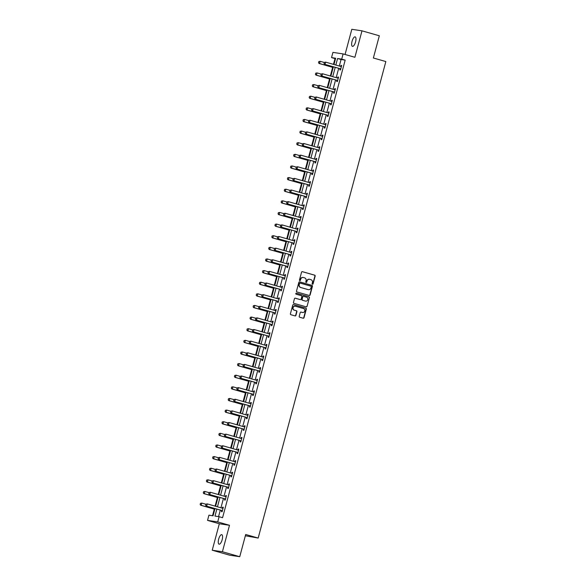 <?xml version="1.0" encoding="UTF-8"?>
<svg xmlns="http://www.w3.org/2000/svg" width="586" height="586" viewBox="0 0 586 586"><rect width="100%" height="100%" fill="white"/><g stroke="black" fill="none" stroke-linecap="round" stroke-linejoin="round"><path stroke-width="0.88" d="M312.47 284.247A0.527 0.498 98.6 0 0 313.085 283.873L315.165 276.101A0.754 0.711 98.6 0 0 314.682 275.171L302.427 271.67A0.754 0.711 98.6 0 0 301.556 272.204L299.468 279.976A0.527 0.498 98.6 0 0 299.871 280.643A0.527 0.498 98.6 0 0 300.428 280.255L300.691 279.244A2.425 2.263 98.6 0 1 303.497 277.53L304.522 277.823A2.425 2.263 98.6 0 1 306.068 280.782L305.804 281.785A0.527 0.498 98.6 0 0 306.2 282.452A0.527 0.498 98.6 0 0 306.756 282.064L307.027 281.053A2.425 2.263 98.6 0 1 309.833 279.339L310.851 279.632A2.425 2.263 98.6 0 1 312.404 282.591L312.133 283.595A0.527 0.498 98.6 0 0 312.47 284.247M312.397 284.217A0.527 0.498 98.6 0 0 312.807 283.829L314.894 276.057A0.754 0.711 98.6 0 0 314.411 275.127L302.215 271.648M299.732 280.599A0.527 0.498 98.6 0 0 300.149 280.211L300.691 279.244M306.068 282.408A0.527 0.498 98.6 0 0 306.478 282.02L307.027 281.053M222.175 539.691A4.944 1.765 -74.1 0 0 221.772 534.674A4.944 1.765 -74.1 0 0 218.659 539.164A4.944 1.765 -74.1 0 0 219.061 544.182A4.944 1.765 -74.1 0 0 222.175 539.691M355.563 41.884A4.944 1.765 -74.1 0 0 355.16 36.867A4.944 1.765 -74.1 0 0 352.047 41.35A4.944 1.765 -74.1 0 0 352.45 46.367A4.944 1.765 -74.1 0 0 355.563 41.884M299.226 316.308A0.754 0.711 98.6 0 0 299.71 317.238L303.145 318.22A0.754 0.711 98.6 0 0 304.024 317.685L306.339 309.049A0.754 0.711 98.6 0 0 305.855 308.126L293.601 304.625A0.754 0.711 98.6 0 0 292.722 305.16L290.414 313.796A0.754 0.711 98.6 0 0 290.898 314.719L295.051 315.905A0.754 0.711 98.6 0 0 295.923 315.371L296.912 311.671A0.754 0.711 98.6 0 0 296.428 310.748L294.37 310.162A2.029 1.89 98.6 0 1 295.197 306.2A2.029 1.89 98.6 0 1 295.417 306.244L303.482 308.551A2.029 1.89 98.6 0 1 302.662 312.514A2.029 1.89 98.6 0 1 302.435 312.463L301.094 312.082A0.754 0.711 98.6 0 0 300.215 312.616L299.226 316.308M239.747 556.7L229.573 555.169L212.235 550.217L222.409 551.748L239.747 556.7L245.695 534.491L258.177 538.058L385.852 61.559L373.37 57.992L379.325 35.783L361.987 30.831L354.896 57.289L343.11 53.919L341.711 59.135L345.176 60.124L222.57 517.694L219.105 516.706L217.706 521.921L207.539 520.39L208.931 515.175L213.055 515.797L214.989 508.575M222.409 551.748L229.5 525.29L217.706 521.921M309.247 295.469A0.754 0.711 98.6 0 0 310.119 294.934L312.433 286.305A0.754 0.711 98.6 0 0 311.95 285.375L299.695 281.873A0.754 0.711 98.6 0 0 298.816 282.408L296.509 291.044A0.754 0.711 98.6 0 0 296.992 291.967L309.247 295.469M309.386 297.673L307.071 306.31A0.754 0.711 98.6 0 1 306.192 306.844L293.945 303.343A0.754 0.711 98.6 0 1 293.461 302.42L294.45 298.721A0.754 0.711 98.6 0 1 295.322 298.186L300.296 299.607A0.754 0.711 98.6 0 0 301.167 299.072L301.827 296.619A0.754 0.711 98.6 0 0 301.343 295.696L296.172 294.216A0.527 0.498 98.6 0 1 296.384 293.176A0.527 0.498 98.6 0 1 296.443 293.19L308.903 296.75A0.754 0.711 98.6 0 1 309.386 297.673L307.071 306.31M361.987 30.831L351.812 29.3L345.066 54.476M245.351 535.772L258.177 538.058M345.176 60.124L341.052 59.501L339.309 66.028M338.693 68.328L336.188 77.652M335.573 79.952L333.075 89.284M332.46 91.577L329.962 100.909M329.347 103.202L326.849 112.534M326.234 114.827L323.728 124.159M323.113 126.459L320.615 135.784M320 138.084L317.502 147.408M316.887 149.708L314.389 159.033M313.766 161.333L311.269 170.658M310.653 172.958L308.155 182.283M307.54 184.583L305.042 193.915M304.427 196.207L301.922 205.54M301.307 207.832L298.809 217.164M298.193 219.457L295.696 228.789M295.08 231.089L292.582 240.414M291.967 242.714L289.462 252.039M288.847 254.339L286.349 263.663M285.734 265.963L283.236 275.288M282.62 277.588L280.123 286.913M279.507 289.213L277.002 298.538M276.387 300.838L273.889 310.17M273.274 312.463L270.776 321.795M270.161 324.087L267.663 333.419M267.04 335.719L264.542 345.044M263.927 347.344L261.429 356.669M260.814 358.969L258.316 368.294M257.701 370.594L255.196 379.918M254.58 382.219L252.083 391.543M251.467 393.843L248.969 403.168M248.354 405.468L245.856 414.8M245.241 417.093L242.736 426.425M242.121 428.718L239.623 438.05M239.007 440.342L236.51 449.674M235.894 451.974L233.396 461.299M232.781 463.599L230.276 472.924M229.661 475.224L227.163 484.549M226.548 486.849L224.05 496.174M223.434 498.474L220.937 507.798M220.321 510.098L218.571 516.625M340.07 68.782L339.785 69.859L340.466 69.961L341.667 65.486L340.979 65.383L340.7 66.43M336.957 80.407L336.664 81.483L337.353 81.586L338.554 77.118L337.866 77.008L337.587 78.055M333.837 92.031L333.551 93.108L334.24 93.211L335.434 88.742L334.752 88.64L334.467 89.68M330.724 103.656L330.438 104.733L331.127 104.835L332.321 100.367L331.632 100.265L331.354 101.305M327.611 115.281L327.325 116.358L328.006 116.46L329.207 111.992L328.519 111.889L328.241 112.93M324.498 126.906L324.205 127.982L324.893 128.085L326.094 123.617L325.406 123.514L325.127 124.554M321.377 138.538L321.091 139.607L321.78 139.71L322.974 135.241L322.293 135.139L322.007 136.179M318.264 150.162L317.978 151.232L318.667 151.342L319.861 146.866L319.172 146.764L318.894 147.811M315.151 161.787L314.865 162.864L315.546 162.967L316.748 158.491L316.059 158.388L315.781 159.436M312.038 173.412L311.745 174.489L312.433 174.591L313.635 170.116L312.946 170.013L312.668 171.061M308.917 185.037L308.632 186.114L309.32 186.216L310.514 181.741L309.833 181.638L309.547 182.686L310.272 182.656M305.804 196.662L305.518 197.738L306.207 197.841L307.401 193.373L306.712 193.263L306.434 194.31M302.691 208.286L302.398 209.363L303.087 209.466L304.288 204.997L303.599 204.895L303.321 205.935L304.046 205.906M299.578 219.911L299.285 220.988L299.973 221.09L301.175 216.622L300.486 216.52L300.208 217.56L300.926 217.531M296.457 231.536L296.172 232.613L296.86 232.715L298.054 228.247L297.373 228.144L297.087 229.185L297.813 229.155M293.344 243.168L293.059 244.237L293.74 244.34L294.941 239.872L294.253 239.769L293.974 240.809L294.699 240.78M290.231 254.793L289.938 255.862L290.627 255.972L291.828 251.497L291.139 251.394L290.861 252.434M287.111 266.418L286.825 267.494L287.514 267.597L288.715 263.121L288.026 263.019L287.748 264.066L288.466 264.037M283.998 278.042L283.712 279.119L284.4 279.222L285.594 274.746L284.906 274.644L284.628 275.691M280.884 289.667L280.599 290.744L281.28 290.846L282.481 286.371L281.793 286.268L281.514 287.316M277.771 301.292L277.478 302.369L278.167 302.471L279.368 298.003L278.68 297.893L278.401 298.941M274.651 312.917L274.365 313.993L275.054 314.096L276.248 309.628L275.567 309.525L275.281 310.565M271.538 324.541L271.252 325.618L271.941 325.721L273.135 321.253L272.446 321.15L272.168 322.19M268.425 336.166L268.139 337.243L268.82 337.346L270.021 332.877L269.333 332.775L269.055 333.815M265.312 347.798L265.019 348.868L265.707 348.97L266.908 344.502L266.22 344.4L265.941 345.44M262.191 359.423L261.905 360.493L262.594 360.602L263.788 356.127L263.107 356.024L262.821 357.064M259.078 371.048L258.792 372.125L259.481 372.227L260.675 367.752L259.986 367.649L259.708 368.697M255.965 382.673L255.679 383.749L256.36 383.852L257.562 379.376L256.873 379.274L256.595 380.321M252.852 394.297L252.559 395.374L253.247 395.477L254.449 391.001L253.76 390.899L253.482 391.946M249.731 405.922L249.446 406.999L250.134 407.102L251.328 402.633L250.647 402.523L250.361 403.571L251.086 403.542M246.618 417.547L246.332 418.624L247.021 418.726L248.215 414.258L247.526 414.156L247.248 415.196M243.505 429.172L243.212 430.249L243.901 430.351L245.102 425.883L244.413 425.78L244.135 426.82L244.86 426.791M240.392 440.797L240.099 441.873L240.787 441.976L241.989 437.508L241.3 437.405L241.022 438.445L241.74 438.416M237.271 452.421L236.986 453.498L237.674 453.601L238.868 449.132L238.18 449.03L237.901 450.07L238.627 450.041M234.158 464.053L233.873 465.123L234.554 465.225L235.755 460.757L235.067 460.655L234.788 461.695L235.513 461.665M231.045 475.678L230.752 476.748L231.441 476.858L232.642 472.382L231.953 472.279L231.675 473.327L232.393 473.29M227.925 487.303L227.639 488.38L228.328 488.482L229.529 484.007L228.84 483.904L228.562 484.952L229.28 484.922M224.812 498.928L224.526 500.005L225.214 500.107L226.408 495.631L225.72 495.529L225.442 496.576M221.698 510.553L221.413 511.629L222.094 511.732L223.295 507.256L222.607 507.154L222.328 508.201M335.544 58.673L335.009 58.593L333.463 64.357M332.658 67.346L330.35 75.982M329.544 78.971L327.23 87.614M326.431 90.603L324.117 99.239M323.318 102.228L321.003 110.864M320.198 113.852L317.883 122.489M317.085 125.477L314.77 134.113M313.971 137.102L311.657 145.738M310.858 148.727L308.544 157.363M307.738 160.352L305.423 168.988M304.625 171.976L302.31 180.613M301.512 183.601L299.197 192.245M298.399 195.233L296.084 203.869M295.278 206.858L292.963 215.494M292.165 218.483L289.85 227.119M289.052 230.108L286.737 238.744M285.931 241.732L283.624 250.369M282.818 253.357L280.504 261.993M279.705 264.982L277.39 273.618M276.592 276.607L274.277 285.243M273.472 288.231L271.157 296.868M270.358 299.864L268.044 308.5M267.245 311.488L264.931 320.124M264.132 323.113L261.817 331.749M261.012 334.738L258.697 343.374M257.899 346.363L255.584 354.999M254.785 357.987L252.471 366.624M251.672 369.612L249.358 378.248M248.552 381.237L246.237 389.873M245.439 392.862L243.124 401.498M242.326 404.487L240.011 413.13M239.213 416.119L236.898 424.755M236.092 427.743L233.777 436.38M232.979 439.368L230.664 448.004M229.866 450.993L227.551 459.629M226.745 462.618L224.438 471.254M223.632 474.242L221.318 482.879M220.519 485.867L218.204 494.503M217.406 497.492L215.091 506.128M214.286 509.117L212.52 515.717M229.5 525.29L219.325 523.759L212.235 550.217M219.325 523.759L207.539 520.39M335.009 58.593L331.537 57.604L332.936 52.388L343.11 53.919M216.849 509.109L214.981 516.083L219.105 516.706M341.711 59.135L337.587 58.512L335.837 65.039M335.221 67.339L332.723 76.663M332.108 78.963L329.61 88.288M328.995 90.588L326.49 99.913M325.875 102.213L323.377 111.545M322.761 113.838L320.264 123.17M319.648 125.463L317.151 134.795M316.535 137.087L314.03 146.419M313.415 148.719L310.917 158.044M310.302 160.344L307.804 169.669M307.189 171.969L304.691 181.294M304.075 183.594L301.57 192.919M300.955 195.219L298.457 204.543M297.842 206.843L295.344 216.168M294.729 218.468L292.231 227.8M291.616 230.093L289.11 239.425M288.495 241.718L285.997 251.05M285.382 253.342L282.884 262.675M282.269 264.975L279.771 274.299M279.148 276.599L276.651 285.924M276.035 288.224L273.537 297.549M272.922 299.849L270.424 309.174M269.809 311.474L267.304 320.798M266.689 323.098L264.191 332.43M263.575 334.723L261.078 344.055M260.462 346.348L257.965 355.68M257.349 357.973L254.844 367.305M254.229 369.605L251.731 378.93M251.116 381.23L248.618 390.554M248.003 392.854L245.505 402.179M244.889 404.479L242.384 413.804M241.769 416.104L239.271 425.429M238.656 427.729L236.158 437.061M235.543 439.353L233.045 448.686M232.422 450.978L229.924 460.31M229.309 462.603L226.811 471.935M226.196 474.235L223.698 483.56M223.083 485.86L220.578 495.185M219.962 497.485L217.465 506.809M333.976 64.511L335.661 58.226L331.537 57.604M215.604 506.282L218.109 496.95M218.725 494.65L221.222 485.325M221.838 483.025L224.335 473.7M224.951 471.4L227.449 462.076M228.064 459.776L230.569 450.451M231.184 448.151L233.682 438.826M234.297 436.526L236.795 427.201M237.411 424.901L239.908 415.569M240.524 413.277L243.029 403.944M243.644 401.652L246.142 392.32M246.757 390.027L249.255 380.695M249.87 378.395L252.368 369.07M252.991 366.77L255.489 357.445M256.104 355.145L258.602 345.821M259.217 343.521L261.715 334.196M262.33 331.896L264.835 322.571M265.451 320.271L267.949 310.939M268.564 308.646L271.062 299.314M271.677 297.021L274.175 287.689M274.79 285.397L277.295 276.065M277.911 273.765L280.408 264.44M281.024 262.14L283.521 252.815M284.137 250.515L286.635 241.19M287.25 238.89L289.755 229.565M290.37 227.265L292.868 217.941M293.483 215.641L295.981 206.316M296.597 204.016L299.094 194.684M299.71 192.391L302.215 183.059M302.83 180.766L305.328 171.434M305.943 169.134L308.441 159.81M309.056 157.509L311.554 148.185M312.177 145.885L314.675 136.56M315.29 134.26L317.788 124.935M318.403 122.635L320.901 113.31M321.516 111.01L324.021 101.686M324.637 99.386L327.135 90.054M327.75 87.761L330.248 78.429M330.863 76.136L333.361 66.804M341.052 59.501L337.587 58.512M340.979 65.383L341.645 65.573M337.866 77.008L338.532 77.198M334.752 88.64L335.412 88.823M331.632 100.265L332.299 100.455M328.519 111.889L329.185 112.08M325.406 123.514L326.072 123.705M322.293 135.139L322.952 135.329M319.172 146.764L319.839 146.954M316.059 158.388L316.726 158.579M312.946 170.013L313.605 170.204M309.833 181.638L310.492 181.828M306.712 193.263L307.379 193.453M303.599 204.895L304.266 205.078M300.486 216.52L301.145 216.71M297.373 228.144L298.032 228.335M294.253 239.769L294.919 239.96M291.139 251.394L291.806 251.584M288.026 263.019L288.686 263.209M284.906 274.644L285.572 274.834M281.793 286.268L282.459 286.459M278.68 297.893L279.346 298.084M275.567 309.525L276.226 309.708M272.446 321.15L273.113 321.34M269.333 332.775L270 332.965M266.22 344.4L266.886 344.59M263.107 356.024L263.766 356.215M259.986 367.649L260.653 367.84M256.873 379.274L257.54 379.464M253.76 390.899L254.419 391.089M250.647 402.523L251.306 402.714M247.526 414.156L248.193 414.339M244.413 425.78L245.08 425.971M241.3 437.405L241.959 437.596M238.18 449.03L238.846 449.22M235.067 460.655L235.733 460.845M231.953 472.279L232.62 472.47M228.84 483.904L229.5 484.095M225.72 495.529L226.386 495.719M222.607 507.154L223.273 507.344M309.423 279.266A2.425 2.263 98.6 0 0 306.749 281.016M303.094 277.456A2.425 2.263 98.6 0 0 300.42 279.207M309.188 295.454A0.754 0.711 98.6 0 0 309.848 294.89L312.155 286.261A0.754 0.711 98.6 0 0 311.671 285.338L299.483 281.851M311.261 286.832A0.527 0.498 98.6 0 0 310.924 286.188L300.171 283.111A0.527 0.498 98.6 0 0 299.556 283.485L299.27 284.547A2.425 2.263 98.6 0 0 300.823 287.514L308.177 289.616A2.425 2.263 98.6 0 0 310.983 287.894L311.261 286.832M300.054 283.097L299.893 283.075A0.527 0.498 98.6 0 0 299.285 283.448L299.556 283.485M307.899 289.572L308.177 289.616A2.425 2.263 98.6 0 1 307.899 289.572L300.552 287.47A2.425 2.263 98.6 0 1 298.999 284.51L299.285 283.448M306.134 306.83A0.754 0.711 98.6 0 0 306.8 306.266M295.11 298.164L300.017 299.563A0.754 0.711 98.6 0 0 300.186 299.593M296.26 293.176L308.903 296.75M305.453 301.079A2.029 1.89 98.6 0 0 307.826 299.527A2.029 1.89 98.6 0 0 306.5 297.168L303.658 296.355A0.754 0.711 98.6 0 0 302.779 296.89L302.127 299.343A0.754 0.711 98.6 0 0 302.61 300.266L305.174 301.036A2.029 1.89 98.6 0 0 305.533 301.101M303.489 296.333L303.38 296.311A0.754 0.711 98.6 0 0 302.508 296.853L302.779 296.89M305.174 301.036L302.332 300.23A0.754 0.711 98.6 0 1 301.849 299.3L302.508 296.853M309.108 297.637A0.754 0.711 98.6 0 0 308.624 296.706M302.523 312.485A2.029 1.89 98.6 0 1 302.164 312.426L300.874 312.06M295.058 306.185A2.029 1.89 98.6 0 0 292.773 307.76A2.029 1.89 98.6 0 0 294.099 310.119L294.37 310.162M294.992 315.891A0.754 0.711 98.6 0 0 295.652 315.327L296.641 311.635A0.754 0.711 98.6 0 0 296.157 310.705L294.099 310.119M303.087 318.205A0.754 0.711 98.6 0 0 303.753 317.641L306.06 309.012A0.754 0.711 98.6 0 0 305.577 308.082L293.381 304.603M318.813 61.559L318.601 62.687L318.813 61.559L320.154 61.303L319.56 63.537L333.192 67.434M318.601 62.687L319.56 63.537L319.062 63.464L333.178 67.5M324.292 62.482L320.154 61.303L318.901 61.574M318.52 62.68L319.062 63.464M340.722 66.438L341.426 66.401M324.314 62.387L324.014 63.508L324.314 62.387L325.655 62.131L340.913 66.489A0.769 0.718 98.6 0 0 341.133 66.511L341.396 66.504M340.737 68.972L340.51 68.818A0.769 0.718 98.6 0 0 340.312 68.723L324.563 64.292L324.014 63.508M340.671 69.199L340.019 68.745A0.769 0.718 98.6 0 0 339.814 68.65L324.563 64.292M324.395 62.402L325.655 62.131L325.054 64.365L324.095 63.515M315.7 73.184L315.488 74.312L315.7 73.184L317.041 72.928L316.44 75.162L330.079 79.059M315.488 74.312L316.44 75.162L315.949 75.089L330.065 79.125M321.172 74.107L317.041 72.928L315.781 73.199M315.4 74.305L315.949 75.089M312.587 84.809L312.367 85.944L312.587 84.809L313.928 84.552L313.327 86.787L326.966 90.684M312.367 85.944L313.327 86.787L312.836 86.713L326.951 90.749M318.059 85.732L313.928 84.552L312.668 84.823M312.287 85.93L312.836 86.713M337.609 78.063L338.305 78.026M321.201 74.012L320.901 75.133L321.201 74.012L322.542 73.755L337.8 78.114A0.769 0.718 98.6 0 0 338.012 78.143L338.283 78.128M337.617 80.597L337.397 80.443A0.769 0.718 98.6 0 0 337.199 80.348L321.443 75.916L320.901 75.133M337.558 80.824L336.906 80.37A0.769 0.718 98.6 0 0 336.701 80.275L321.443 75.916M321.282 74.026L322.542 73.755L321.941 75.99L320.981 75.14M334.489 89.687L335.192 89.651M318.088 85.637L317.788 86.757L318.088 85.637L319.421 85.38L334.679 89.739A0.769 0.718 98.6 0 0 334.899 89.768L335.163 89.753M334.503 92.222L334.284 92.068A0.769 0.718 98.6 0 0 334.079 91.973L318.33 87.541L317.788 86.757M334.445 92.449L333.786 91.995A0.769 0.718 98.6 0 0 333.588 91.899L318.33 87.541M318.169 85.651L319.421 85.38L318.828 87.614L317.868 86.765M309.474 96.434L309.254 97.569L309.474 96.434L310.814 96.177L310.214 98.411L323.853 102.308M309.254 97.569L310.214 98.411L309.716 98.338L323.831 102.374M314.946 97.357L310.814 96.177L309.555 96.448M309.174 97.554L309.716 98.338M306.353 108.058L306.141 109.194L306.353 108.058L307.694 107.802L307.101 110.036L320.732 113.933M306.141 109.194L307.101 110.036L306.603 109.963L320.718 113.999M311.825 108.981L307.694 107.802L306.441 108.073M306.06 109.179L306.603 109.963M303.24 119.691L303.021 120.819L303.24 119.691L304.581 119.427L303.98 121.668L317.619 125.565M303.021 120.819L303.98 121.668L303.489 121.588L317.605 125.624M308.712 120.613L304.581 119.427L303.321 119.698M302.94 120.804L303.489 121.588M331.376 101.312L332.079 101.275M314.968 97.261L314.667 98.382L314.968 97.261L316.308 97.005L331.566 101.363A0.769 0.718 98.6 0 0 331.786 101.393L332.05 101.378M331.39 103.847L331.171 103.693A0.769 0.718 98.6 0 0 330.965 103.605L315.217 99.166L314.667 98.382M331.332 104.074L330.672 103.619A0.769 0.718 98.6 0 0 330.475 103.524L315.217 99.166M315.056 97.276L316.308 97.005L315.708 99.239L314.755 98.397M328.263 112.937L328.966 112.9M311.855 108.886L311.554 110.007L311.855 108.886L313.195 108.63L328.453 112.988A0.769 0.718 98.6 0 0 328.673 113.017L328.936 113.003M328.277 115.471L328.05 115.325A0.769 0.718 98.6 0 0 327.852 115.23L312.104 110.791L311.554 110.007M328.211 115.698L327.559 115.244A0.769 0.718 98.6 0 0 327.354 115.149L312.104 110.791M311.935 108.901L313.195 108.63L312.594 110.864L311.635 110.022M325.149 124.562L325.845 124.525M308.741 120.511L308.441 121.632L308.741 120.511L310.082 120.255L325.333 124.62A0.769 0.718 98.6 0 0 325.552 124.642L325.823 124.628M325.157 127.103L324.937 126.95A0.769 0.718 98.6 0 0 324.739 126.854L308.983 122.415L308.441 121.632M325.098 127.323L324.446 126.876A0.769 0.718 98.6 0 0 324.241 126.781L308.983 122.415M308.822 120.526L310.082 120.255L309.481 122.489L308.522 121.646M322.029 136.186L322.732 136.15M305.621 132.143L305.328 133.256L305.621 132.143L306.961 131.879L322.219 136.245A0.769 0.718 98.6 0 0 322.439 136.267L322.703 136.252M322.044 138.728L321.824 138.574A0.769 0.718 98.6 0 0 321.619 138.479L305.87 134.04L305.328 133.256M321.985 138.948L321.326 138.501A0.769 0.718 98.6 0 0 321.128 138.406L305.87 134.04M305.709 132.15L306.961 131.879L306.368 134.121L305.409 133.271M318.916 147.811L319.619 147.775M302.508 143.768L302.208 144.881L302.508 143.768L303.848 143.504L319.106 147.87A0.769 0.718 98.6 0 0 319.326 147.892L319.59 147.877M318.93 150.353L318.711 150.199A0.769 0.718 98.6 0 0 318.506 150.104L302.757 145.672L302.208 144.881M318.865 150.58L318.213 150.126A0.769 0.718 98.6 0 0 318.015 150.031L302.757 145.672M302.588 143.775L303.848 143.504L303.248 145.746L302.295 144.896M315.803 159.436L316.506 159.407M299.395 155.393L299.094 156.506L299.395 155.393L300.735 155.136L315.993 159.495A0.769 0.718 98.6 0 0 316.213 159.517L316.477 159.502M315.81 161.978L315.59 161.824A0.769 0.718 98.6 0 0 315.393 161.729L299.644 157.297L299.094 156.506M315.751 162.205L315.1 161.751A0.769 0.718 98.6 0 0 314.894 161.655L299.644 157.297M299.475 155.407L300.735 155.136L300.135 157.37L299.175 156.521M312.69 171.068L313.385 171.031M296.282 167.017L295.981 168.138L296.282 167.017L297.622 166.761L312.873 171.119A0.769 0.718 98.6 0 0 313.092 171.141L313.364 171.134M312.697 173.603L312.477 173.449A0.769 0.718 98.6 0 0 312.279 173.353L296.523 168.922L295.981 168.138M312.638 173.83L311.979 173.375A0.769 0.718 98.6 0 0 311.781 173.28L296.523 168.922M296.362 167.032L297.622 166.761L297.021 168.995L296.062 168.145M293.161 178.642L292.868 179.763L293.161 178.642L294.502 178.386L309.76 182.744A0.769 0.718 98.6 0 0 309.979 182.766L310.243 182.759M309.584 185.227L309.364 185.073A0.769 0.718 98.6 0 0 309.159 184.978L293.41 180.547L292.868 179.763M309.525 185.454L308.866 185A0.769 0.718 98.6 0 0 308.668 184.905L293.41 180.547M293.249 178.657L294.502 178.386L293.908 180.62L292.949 179.77M306.456 194.318L307.159 194.281M290.048 190.267L289.748 191.388L290.048 190.267L291.389 190.011L306.646 194.369A0.769 0.718 98.6 0 0 306.866 194.398L307.13 194.384M306.471 196.852L306.244 196.698A0.769 0.718 98.6 0 0 306.046 196.603L290.297 192.171L289.748 191.388M306.405 197.079L305.753 196.625A0.769 0.718 98.6 0 0 305.555 196.53L290.297 192.171M290.129 190.282L291.389 190.011L290.788 192.245L289.836 191.395M286.935 201.892L286.635 203.012L286.935 201.892L288.275 201.635L303.533 205.994A0.769 0.718 98.6 0 0 303.753 206.023L304.017 206.008M303.35 208.477L303.13 208.323A0.769 0.718 98.6 0 0 302.933 208.228L287.177 203.796L286.635 203.012M303.292 208.704L302.64 208.25A0.769 0.718 98.6 0 0 302.435 208.155L287.177 203.796M287.015 201.906L288.275 201.635L287.675 203.869L286.715 203.027M283.822 213.516L283.521 214.637L283.822 213.516L285.162 213.26L300.413 217.618A0.769 0.718 98.6 0 0 300.633 217.648L300.904 217.633M300.237 220.102L300.017 219.955A0.769 0.718 98.6 0 0 299.82 219.86L284.064 215.421L283.521 214.637M300.179 220.329L299.519 219.875A0.769 0.718 98.6 0 0 299.321 219.779L284.064 215.421M283.902 213.531L285.162 213.26L284.562 215.494L283.602 214.652M280.701 225.141L280.401 226.262L280.701 225.141L282.042 224.885L297.3 229.243A0.769 0.718 98.6 0 0 297.52 229.273L297.783 229.258M297.124 231.734L296.904 231.58A0.769 0.718 98.6 0 0 296.699 231.485L280.95 227.046L280.401 226.262M297.065 231.953L296.406 231.507A0.769 0.718 98.6 0 0 296.208 231.411L280.95 227.046M280.789 225.156L282.042 224.885L281.441 227.119L280.489 226.277M277.588 236.773L277.288 237.887L277.588 236.773L278.929 236.51L294.187 240.875A0.769 0.718 98.6 0 0 294.406 240.897L294.67 240.883M294.011 243.358L293.784 243.205A0.769 0.718 98.6 0 0 293.586 243.109L277.837 238.67L277.288 237.887M293.945 243.578L293.293 243.131A0.769 0.718 98.6 0 0 293.088 243.036L277.837 238.67M277.669 236.781L278.929 236.51L278.328 238.751L277.368 237.901M290.883 252.441L291.579 252.405M274.475 248.398L274.175 249.511L274.475 248.398L275.816 248.134L291.074 252.5A0.769 0.718 98.6 0 0 291.293 252.522L291.557 252.507M290.89 254.983L290.671 254.829A0.769 0.718 98.6 0 0 290.473 254.734L274.717 250.303L274.175 249.511M290.832 255.21L290.18 254.756A0.769 0.718 98.6 0 0 289.975 254.661L274.717 250.303M274.556 248.405L275.816 248.134L275.215 250.376L274.255 249.526M271.362 260.023L271.062 261.136L271.362 260.023L272.695 259.766L287.953 264.125A0.769 0.718 98.6 0 0 288.173 264.147L288.444 264.132M287.777 266.608L287.558 266.454A0.769 0.718 98.6 0 0 287.352 266.359L271.604 261.927L271.062 261.136M287.719 266.835L287.059 266.381A0.769 0.718 98.6 0 0 286.862 266.286L271.604 261.927M271.443 260.03L272.695 259.766L272.102 262.001L271.142 261.151M284.65 275.698L285.353 275.662M268.242 271.648L267.941 272.761L268.242 271.648L269.582 271.391L284.84 275.75A0.769 0.718 98.6 0 0 285.06 275.772L285.323 275.757M284.664 278.233L284.444 278.079A0.769 0.718 98.6 0 0 284.239 277.984L268.491 273.552L267.941 272.761M284.606 278.46L283.946 278.006A0.769 0.718 98.6 0 0 283.749 277.911L268.491 273.552M268.329 271.662L269.582 271.391L268.981 273.625L268.029 272.776M281.536 287.323L282.24 287.286M265.128 283.272L264.828 284.393L265.128 283.272L266.469 283.016L281.727 287.374A0.769 0.718 98.6 0 0 281.947 287.396L282.21 287.389M281.551 289.858L281.324 289.704A0.769 0.718 98.6 0 0 281.126 289.609L265.377 285.177L264.828 284.393M281.485 290.085L280.833 289.63A0.769 0.718 98.6 0 0 280.628 289.535L265.377 285.177M265.209 283.287L266.469 283.016L265.868 285.25L264.909 284.4M278.423 298.948L279.119 298.911M262.015 294.897L261.715 296.018L262.015 294.897L263.356 294.641L278.606 298.999A0.769 0.718 98.6 0 0 278.826 299.028L279.097 299.014M278.431 301.482L278.211 301.329A0.769 0.718 98.6 0 0 278.013 301.233L262.257 296.802L261.715 296.018M278.372 301.709L277.72 301.255A0.769 0.718 98.6 0 0 277.515 301.16L262.257 296.802M262.096 294.912L263.356 294.641L262.755 296.875L261.796 296.025M275.303 310.573L276.006 310.536M258.902 306.522L258.602 307.643L258.902 306.522L260.235 306.266L275.493 310.624A0.769 0.718 98.6 0 0 275.713 310.653L275.977 310.639M275.317 313.107L275.098 312.953A0.769 0.718 98.6 0 0 274.893 312.858L259.144 308.426L258.602 307.643M275.259 313.334L274.6 312.88A0.769 0.718 98.6 0 0 274.402 312.785L259.144 308.426M258.983 306.537L260.235 306.266L259.642 308.5L258.682 307.657M300.127 131.315L299.907 132.443L300.127 131.315L301.468 131.052L300.867 133.293L314.506 137.19M299.907 132.443L300.867 133.293L300.369 133.212L314.484 137.249M305.599 132.238L301.468 131.052L300.208 131.323M299.827 132.429L300.369 133.212M297.014 142.94L296.794 144.068L297.014 142.94L298.355 142.684L297.754 144.918L311.386 148.815M296.794 144.068L297.754 144.918L297.256 144.845L311.371 148.873M302.486 143.863L298.355 142.684L297.095 142.947M296.714 144.053L297.256 144.845M293.894 154.565L293.681 155.693L293.894 154.565L295.234 154.308L294.633 156.543L308.273 160.439M293.681 155.693L294.633 156.543L294.143 156.469L308.258 160.498M299.365 155.488L295.234 154.308L293.982 154.579M293.593 155.678L294.143 156.469M290.781 166.19L290.561 167.318L290.781 166.19L292.121 165.933L291.52 168.167L305.16 172.064M290.561 167.318L291.52 168.167L291.03 168.094L305.145 172.13M296.252 167.113L292.121 165.933L290.861 166.204M290.48 167.31L291.03 168.094M287.667 177.814L287.448 178.942L287.667 177.814L289.008 177.558L288.407 179.792L302.046 183.689M287.448 178.942L288.407 179.792L287.909 179.719L302.024 183.755M293.139 178.737L289.008 177.558L287.748 177.829M287.367 178.935L287.909 179.719M284.554 189.439L284.335 190.567L284.554 189.439L285.887 189.183L285.294 191.417L298.926 195.314M284.335 190.567L285.294 191.417L284.796 191.344L298.911 195.38M290.026 190.362L285.887 189.183L284.635 189.454M284.254 190.56L284.796 191.344M281.434 201.064L281.221 202.199L281.434 201.064L282.774 200.808L282.174 203.042L295.813 206.939M281.221 202.199L282.174 203.042L281.683 202.968L295.798 207.005M286.906 201.987L282.774 200.808L281.522 201.079M281.134 202.185L281.683 202.968M278.321 212.689L278.101 213.824L278.321 212.689L279.661 212.432L279.061 214.666L292.7 218.563M278.101 213.824L279.061 214.666L278.57 214.593L292.685 218.629M283.792 213.612L279.661 212.432L278.401 212.703M278.02 213.809L278.57 214.593M275.208 224.313L274.988 225.449L275.208 224.313L276.548 224.057L275.947 226.299L289.587 230.195M274.988 225.449L275.947 226.299L275.449 226.218L289.565 230.254M280.679 225.244L276.548 224.057L275.288 224.328M274.907 225.434L275.449 226.218M272.087 235.946L271.875 237.074L272.087 235.946L273.428 235.682L272.834 237.923L286.466 241.82M271.875 237.074L272.834 237.923L272.336 237.843L286.451 241.879M277.566 236.869L273.428 235.682L272.175 235.953M271.794 237.059L272.336 237.843M268.974 247.57L268.762 248.698L268.974 247.57L270.314 247.314L269.714 249.548L283.353 253.445M268.762 248.698L269.714 249.548L269.223 249.475L283.338 253.504M274.446 248.493L270.314 247.314L269.055 247.578M268.674 248.684L269.223 249.475M265.861 259.195L265.641 260.323L265.861 259.195L267.201 258.939L266.601 261.173L280.24 265.07M265.641 260.323L266.601 261.173L266.11 261.1L280.225 265.128M271.333 260.118L267.201 258.939L265.941 259.21M265.561 260.309L266.11 261.1M262.748 270.82L262.528 271.948L262.748 270.82L264.088 270.564L263.488 272.798L277.127 276.695M262.528 271.948L263.488 272.798L262.989 272.724L277.105 276.753M268.22 271.743L264.088 270.564L262.828 270.835M262.447 271.941L262.989 272.724M259.627 282.445L259.415 283.573L259.627 282.445L260.968 282.188L260.374 284.422L274.006 288.319M259.415 283.573L260.374 284.422L259.876 284.349L273.992 288.385M265.106 283.368L260.968 282.188L259.715 282.459M259.334 283.565L259.876 284.349M256.514 294.069L256.302 295.197L256.514 294.069L257.855 293.813L257.254 296.047L270.893 299.944M256.302 295.197L257.254 296.047L256.763 295.974L270.879 300.01M261.986 294.992L257.855 293.813L256.595 294.084M256.214 295.19L256.763 295.974M253.401 305.694L253.181 306.83L253.401 305.694L254.742 305.438L254.141 307.672L267.78 311.569M253.181 306.83L254.141 307.672L253.643 307.599L267.765 311.635M258.873 306.617L254.742 305.438L253.482 305.709M253.101 306.815L253.643 307.599M250.288 317.319L250.068 318.454L250.288 317.319L251.628 317.063L251.028 319.297L264.667 323.194M250.068 318.454L251.028 319.297L250.53 319.224L264.645 323.26M255.76 318.242L251.628 317.063L250.369 317.334M249.988 318.44L250.53 319.224M247.167 328.944L246.955 330.079L247.167 328.944L248.508 328.687L247.915 330.922L261.546 334.826M246.955 330.079L247.915 330.922L247.417 330.848L261.532 334.884M252.639 329.867L248.508 328.687L247.255 328.958M246.867 330.065L247.417 330.848M244.054 340.576L243.835 341.704L244.054 340.576L245.395 340.312L244.794 342.554L258.433 346.451M243.835 341.704L244.794 342.554L244.303 342.473L258.419 346.509M249.526 341.499L245.395 340.312L244.135 340.583M243.754 341.689L244.303 342.473M240.941 352.201L240.721 353.329L240.941 352.201L242.282 351.937L241.681 354.178L255.32 358.075M240.721 353.329L241.681 354.178L241.183 354.105L255.298 358.134M246.413 353.124L242.282 351.937L241.022 352.208M240.641 353.314L241.183 354.105M272.19 322.197L272.893 322.161M255.782 318.147L255.481 319.267L255.782 318.147L257.122 317.89L272.38 322.249A0.769 0.718 98.6 0 0 272.6 322.278L272.864 322.263M272.204 324.732L271.985 324.585A0.769 0.718 98.6 0 0 271.779 324.49L256.031 320.051L255.481 319.267M272.146 324.959L271.486 324.505A0.769 0.718 98.6 0 0 271.289 324.41L256.031 320.051M255.87 318.161L257.122 317.89L256.522 320.124L255.569 319.282M269.077 333.822L269.78 333.786M252.669 329.772L252.368 330.892L252.669 329.772L254.009 329.515L269.267 333.874A0.769 0.718 98.6 0 0 269.487 333.903L269.75 333.888M269.091 336.357L268.864 336.21A0.769 0.718 98.6 0 0 268.666 336.115L252.918 331.676L252.368 330.892M269.025 336.584L268.373 336.13A0.769 0.718 98.6 0 0 268.168 336.034L252.918 331.676M252.749 329.786L254.009 329.515L253.408 331.749L252.449 330.907M265.963 345.447L266.659 345.41M249.555 341.404L249.255 342.517L249.555 341.404L250.896 341.14L266.147 345.506A0.769 0.718 98.6 0 0 266.366 345.528L266.637 345.513M265.971 347.989L265.751 347.835A0.769 0.718 98.6 0 0 265.553 347.74L249.797 343.301L249.255 342.517M265.912 348.209L265.253 347.762A0.769 0.718 98.6 0 0 265.055 347.666L249.797 343.301M249.636 341.411L250.896 341.14L250.295 343.381L249.336 342.532M262.843 357.072L263.546 357.035M246.435 353.028L246.142 354.142L246.435 353.028L247.775 352.765L263.033 357.13A0.769 0.718 98.6 0 0 263.253 357.152L263.517 357.138M262.858 359.614L262.638 359.46A0.769 0.718 98.6 0 0 262.433 359.365L246.684 354.926L246.142 354.142M262.799 359.841L262.14 359.386A0.769 0.718 98.6 0 0 261.942 359.291L246.684 354.926M246.523 353.036L247.775 352.765L247.182 355.006L246.223 354.156M237.828 363.825L237.608 364.953L237.828 363.825L239.169 363.569L238.568 365.803L252.2 369.7M237.608 364.953L238.568 365.803L238.07 365.73L252.185 369.759M243.3 364.748L239.169 363.569L237.909 363.833M237.528 364.939L238.07 365.73M234.708 375.45L234.495 376.578L234.708 375.45L236.048 375.194L235.447 377.428L249.087 381.325M234.495 376.578L235.447 377.428L234.957 377.355L249.072 381.383M240.179 376.373L236.048 375.194L234.796 375.465M234.407 376.564L234.957 377.355M231.595 387.075L231.375 388.203L231.595 387.075L232.935 386.819L232.334 389.053L245.974 392.95M231.375 388.203L232.334 389.053L231.844 388.979L245.959 393.016M237.066 387.998L232.935 386.819L231.675 387.09M231.294 388.196L231.844 388.979M228.481 398.7L228.262 399.828L228.481 398.7L229.822 398.443L229.221 400.678L242.86 404.574M228.262 399.828L229.221 400.678L228.723 400.604L242.838 404.64M233.953 399.623L229.822 398.443L228.562 398.714M228.181 399.82L228.723 400.604M225.368 410.325L225.149 411.46L225.368 410.325L226.701 410.068L226.108 412.302L239.74 416.199M225.149 411.46L226.108 412.302L225.61 412.229L239.725 416.265M230.84 411.247L226.701 410.068L225.449 410.339M225.068 411.445L225.61 412.229M222.248 421.949L222.035 423.085L222.248 421.949L223.588 421.693L222.988 423.927L236.627 427.824M222.035 423.085L222.988 423.927L222.497 423.854L236.612 427.89M227.72 422.872L223.588 421.693L222.336 421.964M221.948 423.07L222.497 423.854M219.135 433.574L218.915 434.709L219.135 433.574L220.475 433.318L219.875 435.552L233.514 439.449M218.915 434.709L219.875 435.552L219.384 435.479L233.499 439.515M224.606 434.497L220.475 433.318L219.215 433.589M218.834 434.695L219.384 435.479M216.022 445.206L215.802 446.334L216.022 445.206L217.362 444.942L216.761 447.184L230.401 451.081M215.802 446.334L216.761 447.184L216.263 447.103L230.379 451.139M221.493 446.129L217.362 444.942L216.102 445.214M215.721 446.32L216.263 447.103M259.73 368.697L260.433 368.667M243.322 364.653L243.022 365.767L243.322 364.653L244.662 364.397L259.92 368.755A0.769 0.718 98.6 0 0 260.14 368.777L260.404 368.762M259.745 371.238L259.525 371.085A0.769 0.718 98.6 0 0 259.32 370.989L243.571 366.558L243.022 365.767M259.679 371.465L259.027 371.011A0.769 0.718 98.6 0 0 258.829 370.916L243.571 366.558M243.402 364.66L244.662 364.397L244.062 366.631L243.109 365.781M256.617 380.329L257.32 380.292M240.209 376.278L239.908 377.391L240.209 376.278L241.549 376.022L256.807 380.38A0.769 0.718 98.6 0 0 257.027 380.402L257.291 380.387M256.624 382.863L256.404 382.709A0.769 0.718 98.6 0 0 256.207 382.614L240.458 378.182L239.908 377.391M256.565 383.09L255.914 382.636A0.769 0.718 98.6 0 0 255.708 382.541L240.458 378.182M240.289 376.293L241.549 376.022L240.949 378.256L239.989 377.406M253.504 391.953L254.199 391.917M237.096 387.903L236.795 389.023L237.096 387.903L238.436 387.646L253.687 392.005A0.769 0.718 98.6 0 0 253.906 392.027L254.178 392.019M253.511 394.488L253.291 394.334A0.769 0.718 98.6 0 0 253.093 394.239L237.337 389.807L236.795 389.023M253.452 394.715L252.793 394.261A0.769 0.718 98.6 0 0 252.595 394.166L237.337 389.807M237.176 387.917L238.436 387.646L237.835 389.88L236.876 389.031M233.975 399.527L233.682 400.648L233.975 399.527L235.316 399.271L250.574 403.629A0.769 0.718 98.6 0 0 250.793 403.659L251.057 403.644M250.398 406.113L250.178 405.959A0.769 0.718 98.6 0 0 249.973 405.864L234.224 401.432L233.682 400.648M250.339 406.34L249.68 405.886A0.769 0.718 98.6 0 0 249.482 405.79L234.224 401.432M234.063 399.542L235.316 399.271L234.722 401.505L233.763 400.656M247.27 415.203L247.973 415.166M230.862 411.152L230.562 412.273L230.862 411.152L232.203 410.896L247.46 415.254A0.769 0.718 98.6 0 0 247.68 415.284L247.944 415.269M247.285 417.737L247.058 417.584A0.769 0.718 98.6 0 0 246.86 417.488L231.111 413.057L230.562 412.273M247.219 417.965L246.567 417.51A0.769 0.718 98.6 0 0 246.369 417.415L231.111 413.057M230.943 411.167L232.203 410.896L231.602 413.13L230.642 412.28M227.749 422.777L227.449 423.898L227.749 422.777L229.089 422.521L244.347 426.879A0.769 0.718 98.6 0 0 244.567 426.908L244.831 426.894M244.164 429.362L243.944 429.216A0.769 0.718 98.6 0 0 243.747 429.12L227.991 424.682L227.449 423.898M244.106 429.589L243.454 429.135A0.769 0.718 98.6 0 0 243.249 429.04L227.991 424.682M227.829 422.792L229.089 422.521L228.489 424.755L227.529 423.912M224.636 434.402L224.335 435.523L224.636 434.402L225.976 434.145L241.227 438.504A0.769 0.718 98.6 0 0 241.447 438.533L241.718 438.518M241.051 440.987L240.831 440.84A0.769 0.718 98.6 0 0 240.634 440.745L224.878 436.306L224.335 435.523M240.993 441.214L240.333 440.76A0.769 0.718 98.6 0 0 240.135 440.665L224.878 436.306M224.716 434.416L225.976 434.145L225.376 436.38L224.416 435.537M221.515 446.027L221.215 447.147L221.515 446.027L222.856 445.77L238.114 450.136A0.769 0.718 98.6 0 0 238.334 450.158L238.597 450.143M237.938 452.619L237.718 452.465A0.769 0.718 98.6 0 0 237.513 452.37L221.764 447.931L221.215 447.147M237.879 452.839L237.22 452.392A0.769 0.718 98.6 0 0 237.022 452.297L221.764 447.931M221.603 446.041L222.856 445.77L222.255 448.012L221.303 447.162M212.901 456.831L212.689 457.959L212.901 456.831L214.242 456.567L213.648 458.809L227.28 462.706M212.689 457.959L213.648 458.809L213.15 458.728L227.265 462.764M218.38 457.754L214.242 456.567L212.989 456.838M212.608 457.944L213.15 458.728M218.402 457.659L218.102 458.772L218.402 457.659L219.743 457.395L235.001 461.761A0.769 0.718 98.6 0 0 235.22 461.783L235.484 461.768M234.825 464.244L234.598 464.09A0.769 0.718 98.6 0 0 234.4 463.995L218.651 459.556L218.102 458.772M234.759 464.464L234.107 464.017A0.769 0.718 98.6 0 0 233.902 463.922L218.651 459.556M218.483 457.666L219.743 457.395L219.142 459.636L218.182 458.787M209.788 468.456L209.576 469.584L209.788 468.456L211.128 468.199L210.528 470.433L224.167 474.33M209.576 469.584L210.528 470.433L210.037 470.36L224.152 474.389M215.26 469.379L211.128 468.199L209.869 468.463M209.488 469.569L210.037 470.36M215.289 469.283L214.989 470.397L215.289 469.283L216.63 469.027L231.888 473.385A0.769 0.718 98.6 0 0 232.1 473.407L232.371 473.393M231.704 475.869L231.485 475.715A0.769 0.718 98.6 0 0 231.287 475.62L215.531 471.188L214.989 470.397M231.646 476.096L230.994 475.642A0.769 0.718 98.6 0 0 230.789 475.546L215.531 471.188M215.37 469.291L216.63 469.027L216.029 471.261L215.069 470.412M206.675 480.081L206.455 481.209L206.675 480.081L208.015 479.824L207.415 482.058L221.054 485.955M206.455 481.209L207.415 482.058L206.924 481.985L221.039 486.014M212.147 481.003L208.015 479.824L206.755 480.095M206.375 481.194L206.924 481.985M212.176 480.908L211.876 482.022L212.176 480.908L213.509 480.652L228.767 485.01A0.769 0.718 98.6 0 0 228.987 485.032L229.258 485.018M228.591 487.493L228.372 487.34A0.769 0.718 98.6 0 0 228.166 487.244L212.418 482.813L211.876 482.022M228.533 487.72L227.873 487.266A0.769 0.718 98.6 0 0 227.676 487.171L212.418 482.813M212.257 480.923L213.509 480.652L212.916 482.886L211.956 482.036M203.562 491.705L203.342 492.833L203.562 491.705L204.902 491.449L204.302 493.683L217.941 497.58M203.342 492.833L204.302 493.683L203.803 493.61L217.919 497.646M209.034 492.628L204.902 491.449L203.642 491.72M203.261 492.826L203.803 493.61M225.464 496.584L226.167 496.547M209.055 492.533L208.755 493.654L209.055 492.533L210.396 492.277L225.654 496.635A0.769 0.718 98.6 0 0 225.874 496.657L226.137 496.65M225.478 499.118L225.258 498.964A0.769 0.718 98.6 0 0 225.053 498.869L209.305 494.438L208.755 493.654M225.42 499.345L224.76 498.891A0.769 0.718 98.6 0 0 224.563 498.796L209.305 494.438M209.143 492.548L210.396 492.277L209.795 494.511L208.843 493.661M200.441 503.33L200.229 504.458L200.441 503.33L201.782 503.074L201.188 505.308L214.82 509.205M200.229 504.458L201.188 505.308L200.69 505.235L214.806 509.271M205.92 504.253L201.782 503.074L200.529 503.345M200.148 504.451L200.69 505.235M222.35 508.209L223.054 508.172M205.942 504.158L205.642 505.279L205.942 504.158L207.283 503.901L222.541 508.26A0.769 0.718 98.6 0 0 222.761 508.282L223.024 508.274M222.365 510.743L222.138 510.589A0.769 0.718 98.6 0 0 221.94 510.494L206.191 506.062L205.642 505.279M222.299 510.97L221.647 510.516A0.769 0.718 98.6 0 0 221.442 510.421L206.191 506.062M206.023 504.172L207.283 503.901L206.682 506.136L205.723 505.286M340.312 68.723L339.814 68.65M340.51 68.818L340.019 68.745M337.199 80.348L336.701 80.275M337.397 80.443L336.906 80.37M334.079 91.973L333.588 91.899M334.284 92.068L333.786 91.995M330.965 103.605L330.475 103.524M331.171 103.693L330.672 103.619M327.852 115.23L327.354 115.149M328.05 115.325L327.559 115.244M324.739 126.854L324.241 126.781M324.937 126.95L324.446 126.876M321.619 138.479L321.128 138.406M321.824 138.574L321.326 138.501M318.506 150.104L318.015 150.031M318.711 150.199L318.213 150.126M315.393 161.729L314.894 161.655M315.59 161.824L315.1 161.751M312.279 173.353L311.781 173.28M312.477 173.449L311.979 173.375M309.159 184.978L308.668 184.905M309.364 185.073L308.866 185M306.046 196.603L305.555 196.53M306.244 196.698L305.753 196.625M302.933 208.228L302.435 208.155M303.13 208.323L302.64 208.25M299.82 219.86L299.321 219.779M300.017 219.955L299.519 219.875M296.699 231.485L296.208 231.411M296.904 231.58L296.406 231.507M293.586 243.109L293.088 243.036M293.784 243.205L293.293 243.131M290.473 254.734L289.975 254.661M290.671 254.829L290.18 254.756M287.352 266.359L286.862 266.286M287.558 266.454L287.059 266.381M284.239 277.984L283.749 277.911M284.444 278.079L283.946 278.006M281.126 289.609L280.628 289.535M281.324 289.704L280.833 289.63M278.013 301.233L277.515 301.16M278.211 301.329L277.72 301.255M274.893 312.858L274.402 312.785M275.098 312.953L274.6 312.88M271.779 324.49L271.289 324.41M271.985 324.585L271.486 324.505M268.666 336.115L268.168 336.034M268.864 336.21L268.373 336.13M265.553 347.74L265.055 347.666M265.751 347.835L265.253 347.762M262.433 359.365L261.942 359.291M262.638 359.46L262.14 359.386M259.32 370.989L258.829 370.916M259.525 371.085L259.027 371.011M256.207 382.614L255.708 382.541M256.404 382.709L255.914 382.636M253.093 394.239L252.595 394.166M253.291 394.334L252.793 394.261M249.973 405.864L249.482 405.79M250.178 405.959L249.68 405.886M246.86 417.488L246.369 417.415M247.058 417.584L246.567 417.51M243.747 429.12L243.249 429.04M243.944 429.216L243.454 429.135M240.634 440.745L240.135 440.665M240.831 440.84L240.333 440.76M237.513 452.37L237.022 452.297M237.718 452.465L237.22 452.392M234.4 463.995L233.902 463.922M234.598 464.09L234.107 464.017M231.287 475.62L230.789 475.546M231.485 475.715L230.994 475.642M228.166 487.244L227.676 487.171M228.372 487.34L227.873 487.266M225.053 498.869L224.563 498.796M225.258 498.964L224.76 498.891M221.94 510.494L221.442 510.421M222.138 510.589L221.647 510.516"/></g></svg>
